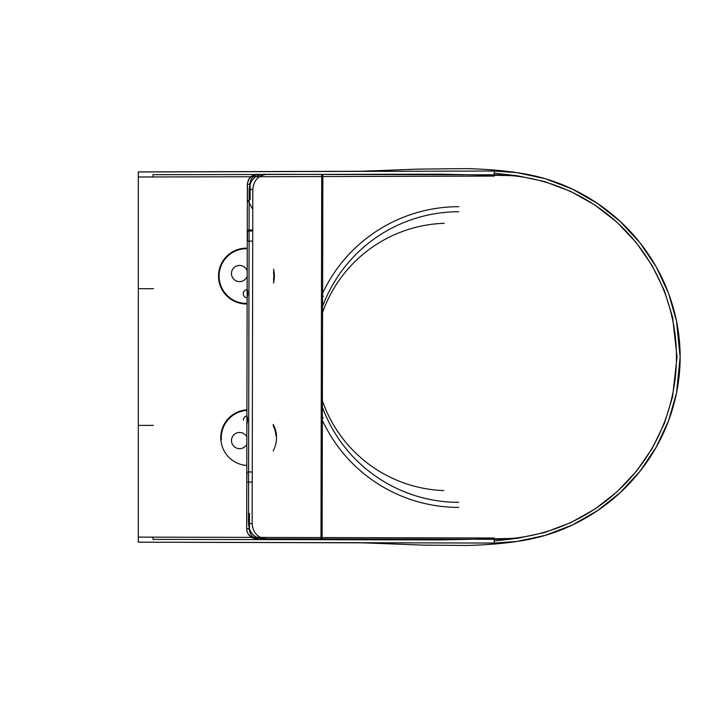 <?xml version="1.0" encoding="UTF-8"?>
<svg xmlns="http://www.w3.org/2000/svg" width="716" height="716" viewBox="0 0 716 716"><rect width="100%" height="100%" fill="white"/><g stroke="black" fill="none" stroke-linecap="round" stroke-linejoin="round"><path stroke-width="1.07" d="M247.19 270.791A8.1 8.1 0 0 0 231.465 273.521A8.1 8.1 0 0 0 247.181 276.278M246.85 437.037A8.1 8.1 0 0 0 231.465 440.573A8.1 8.1 0 0 0 246.832 444.144M152.973 537.107L153.027 539.399L440.349 539.918L517.444 538.325L544.67 532.516L570.733 522.662L595.077 508.969L617.004 491.847L636.229 471.513L652.061 448.672L664.332 423.505L672.557 396.959L677.041 356.98L672.557 317.134L664.278 290.436L652.043 265.385L636.05 242.366L616.897 222.148L594.754 204.919L570.446 191.297L544.223 181.443L517.444 175.778L440.376 174.176L153.027 174.695L152.973 176.986M322.603 296.299L323.444 296.299M250.895 176.754L138.313 176.986L138.313 542.128L138.313 537.107L494.201 538.002L494.246 543.059L138.313 542.173L362.949 542.835M362.949 171.258L138.313 171.921L138.313 176.986L138.313 171.965L494.246 171.035L516.862 172.628L545.171 178.687L572.379 189.114L597.511 203.469L620.325 221.602L639.979 242.814L656.259 266.97L668.502 293.175L676.522 321.126L680.119 356.962L676.522 392.968L668.547 420.793L656.214 447.205L640.023 471.218L620.235 492.581L597.538 510.606L572.299 525.025L545.198 535.398L516.862 541.466L494.246 543.059M494.246 171.035L494.201 176.091L251.164 176.754M323.444 417.795L322.352 417.795M153.501 425.394L138.313 425.394M153.501 288.709L138.313 288.709M458.768 211.757A145.294 145.294 0 0 0 322.585 306.412A145.294 145.294 0 0 1 458.768 211.757M322.379 407.127A145.294 145.294 0 0 0 458.768 502.337A145.294 145.294 0 0 1 322.379 407.127M246.769 528.668C246.34 534.306 252.283 538.987 257.509 538.808L258.163 538.817C253.142 538.155 250.242 535.264 249.445 530.153L248.559 528.668L246.662 528.668L246.796 513.479M256.767 538.808C250.618 538.199 247.253 534.816 246.662 528.668L246.76 483.103M257.509 174.319C251.361 174.901 247.978 178.275 247.369 184.424L247.468 184.424C248.273 178.06 251.871 174.695 258.252 174.319L258.906 174.319C253.929 174.883 251.012 177.765 250.153 182.947L249.266 184.424L247.468 184.424L247.441 199.612L252.775 209.367M250.153 182.947L250.117 199.612M249.445 530.153L249.481 513.479M267.292 174.337C258.494 175.205 253.67 180.253 252.82 189.498L249.177 189.489C250.009 180.262 254.842 175.214 263.667 174.328L494.577 174.802L322.853 174.453L322.111 538.942L493.834 539.291A182.249 182.249 0 0 0 676.45 357.418A182.249 182.249 0 0 0 494.577 174.802A182.249 182.249 0 0 1 676.45 357.418A182.249 182.249 0 0 1 493.834 539.291L262.915 538.826C254.117 537.922 249.311 532.847 248.497 523.602L252.139 523.611C252.927 532.838 257.733 537.913 266.549 538.826M247.369 184.424L247.271 229.979L252.739 229.997M246.886 423.872L246.904 415.772C247.763 418.475 247.763 421.178 246.886 423.872M247.163 289.21C248.022 291.913 248.022 294.616 247.145 297.31L247.244 242.133M246.895 415.799L247.136 297.292M246.778 470.949L246.877 423.845M248.497 523.602L249.079 241.122L247.253 241.122L252.712 241.131M247.253 241.122L247.271 231L252.73 231.008M252.82 189.498L252.139 523.611M249.177 189.489L249.096 231L247.271 231M249.079 241.122L249.096 231M247.503 241.122L247.53 231M248.604 471.969L247.038 471.969L246.76 482.092L252.22 482.101M247.038 471.969L252.238 471.978M248.586 482.092L247.011 482.092M247.235 289.72A4.054 4.054 0 0 0 243.225 293.954A4.054 4.054 0 0 0 247.136 297.811M247.235 248.157A27.924 27.924 0 0 0 218.559 277.361A27.924 27.924 0 0 0 247.118 303.987M273.485 283.035A27.924 27.924 0 0 0 273.521 269.216M246.922 415.996A4.054 4.054 0 0 0 243.395 420.292M276.51 435.767A27.924 27.924 0 0 0 273.199 424.382M246.904 409.82A27.924 27.924 0 0 0 220.796 439.615M458.768 507.402A150.351 150.351 0 0 1 322.352 420.274M322.612 293.265A150.351 150.351 0 0 1 458.768 206.691M444.305 223.294A133.731 133.731 0 0 0 322.567 312.579M322.388 400.817A133.731 133.731 0 0 0 443.759 490.594M321.717 174.444L320.974 538.942M322.397 397.058L321.26 397.416M322.567 316.338L321.43 315.971M247.118 303.915A27.852 27.852 0 0 1 218.631 277.361A27.852 27.852 0 0 1 247.235 248.228M273.521 269.502A27.852 27.852 0 0 1 273.494 282.739M273.494 280.108A27.342 27.342 0 0 0 273.512 272.143M247.235 248.729A27.342 27.342 0 0 0 219.132 277.334A27.342 27.342 0 0 0 247.127 303.405M276.439 435.775A27.852 27.852 0 0 1 273.145 450.955M246.796 465.481A27.852 27.852 0 0 1 220.868 439.606M275.937 435.811A27.342 27.342 0 0 0 273.199 425.626M246.904 410.402A27.342 27.342 0 0 0 221.378 439.57M361.338 171.267L417.643 169.128L466.277 168.609C485.305 169.083 502.167 170.426 516.862 172.628C545.44 176.566 571.78 186.464 595.873 202.333C611.527 212.697 625.345 225.093 637.347 239.52C657.136 263.497 670.194 290.696 676.522 321.126C681.372 345.076 681.372 369.026 676.522 392.968C672.405 413.114 665.146 432.043 654.746 449.773C640.301 474.162 621.381 494.344 597.985 510.347C573.364 527.03 546.317 537.403 516.862 541.466C502.167 543.668 485.305 545.01 466.277 545.485L423.559 545.127L362.896 542.835M517.444 538.325L494.228 540.983M517.444 175.778L494.228 173.111M246.778 471.969L246.76 482.092"/></g></svg>
